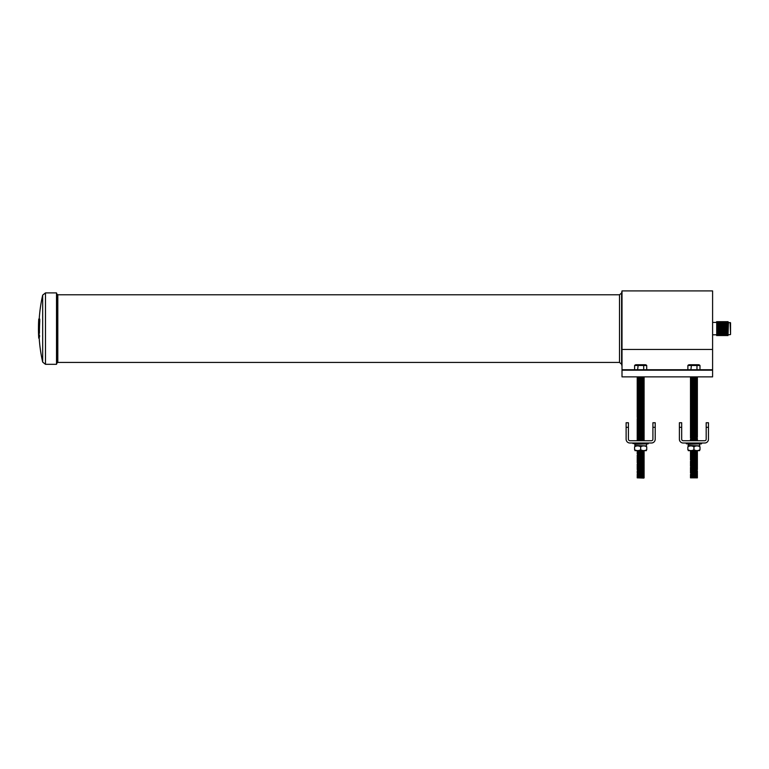 <?xml version="1.0" encoding="UTF-8"?>
<svg xmlns="http://www.w3.org/2000/svg" width="769" height="769" viewBox="0 0 769 769"><rect width="100%" height="100%" fill="white"/><g stroke="black" fill="none" stroke-linecap="round" stroke-linejoin="round"><path stroke-width="1.15" d="M39.056 338.158L38.748 338.158A150.868 150.868 0 0 1 38.45 328.613A150.868 53.176 180 0 0 38.46 329.007A150.859 149.051 180 0 0 38.594 335.073L39.046 335.073A150.33 147.59 180 0 0 39.094 336.659L39.056 338.158L39.555 336.659A149.868 147.139 180 0 1 39.498 335.073L39.046 335.073A150.397 148.6 180 0 1 38.979 333.217L39.459 333.217A149.868 147.139 180 0 1 39.469 328.613A149.868 147.139 180 0 1 39.777 321.279L39.738 319.077L39.315 321.279A150.33 147.59 180 0 0 39.008 328.613A150.33 147.59 180 0 0 38.998 333.217L38.719 330.141A150.599 147.85 0 0 1 38.729 328.613A150.599 147.85 0 0 1 38.95 322.163L38.613 322.163A150.859 149.051 180 0 0 38.479 326.537A150.859 53.176 0 0 1 38.729 324.239A150.868 76.727 180 0 0 38.46 328.065L38.508 328.055A150.868 53.176 180 0 0 38.469 328.613A150.868 150.868 0 0 1 38.748 319.077L39.277 319.077M730.098 322.519L730.55 334.448L730.55 322.778L728.454 322.519L727.983 321.615L727.983 335.611L728.454 322.519M730.098 334.707L728.454 334.707M727.983 335.611L727.983 321.615M727.512 322.519L727.512 334.707M727.041 335.611L727.041 321.615M726.57 322.519L726.57 334.707M726.099 335.611L726.099 321.615M725.638 322.519L725.638 334.707M724.696 334.707L725.167 321.615L724.696 322.519L724.225 321.615L724.225 335.611L724.696 334.707L725.167 335.611L724.696 334.707M724.225 335.611L724.225 321.615M723.754 322.519L723.754 334.707M723.283 335.611L723.283 321.615M722.822 322.519L722.822 334.707M722.351 335.611L722.351 321.615M721.88 322.519L721.409 321.615L721.409 335.611L721.88 334.707L721.409 335.611L720.938 334.707L720.938 322.519L721.409 321.615L721.88 322.519M720.938 322.519L720.938 334.707M720.466 335.611L720.466 321.615M720.005 322.519L720.005 334.707M719.063 334.707L719.534 321.615L719.063 322.519L718.592 321.615L718.592 335.611L719.063 334.707L719.534 335.611L719.063 334.707M718.592 335.611L718.592 321.615M718.121 322.519L718.121 334.707M717.65 335.611L717.65 321.615M717.179 322.519L717.179 334.707M716.718 335.611L716.718 321.615L716.295 322.422L712.892 322.422M716.295 334.803L712.892 334.803M712.594 319.789L712.594 337.447M45.477 292.902L42.679 295.133L42.679 362.093L45.477 364.323L56.512 364.323L56.512 292.902L45.477 292.902L45.477 364.323M57.81 294.787L57.81 362.439L56.704 363.353L56.704 293.873L57.81 294.787L619.506 294.787L621.612 293.037L622.006 290.913L622.006 349.453L712.594 349.453L712.594 376.868L622.006 376.868L622.006 369.735L712.594 369.735M622.006 290.913L712.594 290.913L712.594 349.453M622.006 349.453L622.006 369.735M634.608 365.496L646.71 365.496A1.971 1.971 0 0 0 645.364 364.737L635.953 364.737A1.971 1.971 0 0 0 634.608 365.496L634.608 369.735M637.184 377.396L643.566 377.742L637.184 377.396L643.874 376.868M644.134 378.088L637.184 378.088L644.134 378.088L643.566 377.742L644.134 377.396L643.566 377.06L644.134 377.396M643.566 379.117L637.184 378.771L644.134 378.771L643.566 378.435L644.134 379.463L637.761 379.809L643.566 379.809L644.134 378.771M643.566 379.809L644.134 380.155L643.566 380.492L637.184 380.155L644.134 380.155L643.566 379.809L644.134 379.463M643.566 380.492L644.134 380.838L643.566 381.184L637.184 380.838L644.134 380.838L643.566 380.492L644.134 380.155M643.566 381.184L644.134 381.53L643.566 381.876L637.184 381.53L644.134 381.53L643.566 381.184L644.134 380.838M643.566 381.876L644.134 382.212L643.566 382.558L637.184 382.212L644.134 382.212L643.566 381.876L644.134 381.53M643.566 382.558L644.134 382.904L643.566 383.25L637.184 382.904L644.134 382.904L643.566 382.558L644.134 382.212M643.566 383.25L644.134 383.596L643.566 383.933L637.184 383.596L644.134 383.596L643.566 383.25L644.134 382.904M643.566 384.625L644.134 384.971L643.566 385.307L637.761 385.307L644.134 384.971L643.566 384.625L644.134 384.279L637.184 384.279L644.134 384.279L643.566 383.933L644.134 383.596M643.566 385.307L644.134 385.654L643.566 386L637.184 385.654L644.134 385.654L643.566 385.307L644.134 384.971M643.566 386L644.134 386.346L643.566 386.692L637.184 386.346L644.134 386.346L643.566 386L644.134 385.654M643.566 386.692L644.134 387.028L643.566 387.374L637.184 387.028L644.134 387.028L643.566 386.692L644.134 386.346M643.566 388.749L644.134 389.095L643.566 389.441L637.761 389.441L644.134 389.095L643.566 388.749L644.134 388.412L637.184 388.412L644.134 388.412L643.566 388.066L644.134 387.72L637.184 387.72L644.134 387.72L643.566 387.374L644.134 387.028M643.566 389.441L644.134 389.787L643.566 390.123L637.184 389.787L644.134 389.787L643.566 389.441L644.134 389.095M643.566 390.815L637.184 390.469L644.134 390.469L643.566 390.123L644.134 391.161L637.761 391.508L643.566 391.508L644.134 390.469M643.566 391.508L644.134 391.844L643.566 392.19L637.184 391.844L644.134 391.844L643.566 391.508L644.134 391.161M643.566 392.19L644.134 392.536L643.566 392.882L637.184 392.536L644.134 392.536L643.566 392.19L644.134 391.844M644.134 393.228L637.184 393.228L644.134 393.228L643.566 392.882L644.134 393.911L637.184 393.911L644.134 393.911L643.566 394.257L644.134 394.603L637.761 394.949L643.566 394.949L644.134 394.603L643.566 394.257M643.566 394.949L644.134 395.285L643.566 395.631L637.184 395.285L644.134 395.285L643.566 394.949L644.134 394.603M643.566 395.631L644.134 395.977L643.566 396.323L637.184 395.977L644.134 395.977L643.566 395.631L644.134 395.285M643.566 396.323L644.134 396.66L643.566 397.006L637.184 396.66L644.134 396.66L643.566 396.323L644.134 395.977M643.566 397.006L644.134 397.352L643.566 397.698L637.184 397.352L644.134 397.352L643.566 397.006L644.134 396.66M643.566 397.698L644.134 398.044L643.566 398.38L637.184 398.044L644.134 398.044L643.566 397.698L644.134 397.352M643.566 398.38L644.134 398.727L643.566 399.073L637.184 398.727L644.134 398.727L643.566 398.38L644.134 398.044M643.566 399.073L644.134 399.419L643.566 399.765L637.184 399.419L644.134 399.419L643.566 399.073L644.134 398.727M643.566 399.765L644.134 400.101L643.566 400.447L637.184 400.101L644.134 400.101L643.566 399.765L644.134 399.419M643.566 400.447L644.134 400.793L643.566 401.139L637.184 400.793L644.134 400.793L643.566 400.447L644.134 400.101M643.566 401.822L637.184 401.476L644.134 401.476L643.566 401.139L644.134 402.168L637.761 402.514L643.566 402.514L644.134 401.476M643.566 403.196L637.184 402.86L644.134 402.86L643.566 402.514L644.134 403.542L637.761 403.888L643.566 403.888L644.134 402.86M643.566 403.888L644.134 404.234L643.566 404.581L637.184 404.234L644.134 404.234L643.566 403.888L644.134 403.542M643.566 404.581L644.134 404.917L643.566 405.263L637.184 404.917L644.134 404.917L643.566 404.581L644.134 404.234M643.566 405.263L644.134 405.609L643.566 405.955L637.184 405.609L644.134 405.609L643.566 405.263L644.134 404.917M643.566 405.955L644.134 406.301L643.566 406.638L637.184 406.301L644.134 406.301L643.566 405.955L644.134 405.609M643.566 406.638L644.134 406.984L643.566 407.33L637.184 406.984L644.134 406.984L643.566 406.638L644.134 406.301M643.566 407.33L644.134 407.676L643.566 408.012L637.184 407.676L644.134 407.676L643.566 407.33L644.134 406.984M643.566 408.012L644.134 408.358L643.566 408.704L637.184 408.358L644.134 408.358L643.566 408.012L644.134 407.676M643.566 409.396L644.134 409.733L643.566 410.079L637.761 410.079L644.134 409.733L643.566 409.396L644.134 409.05L637.184 409.05L644.134 409.05L643.566 408.704L644.134 408.358M643.566 410.079L644.134 410.425L643.566 410.771L637.184 410.425L644.134 410.425L643.566 410.079L644.134 409.733M643.566 410.771L644.134 411.117L643.566 411.453L637.184 411.117L644.134 411.117L643.566 410.771L644.134 410.425M643.566 411.453L644.134 411.8L643.566 412.146L637.184 411.8L644.134 411.8L643.566 411.453L644.134 411.117M643.566 412.828L637.184 412.492L644.134 412.492L643.566 412.146L644.134 413.174L637.761 413.52L643.566 413.52L644.134 412.492M643.566 413.52L644.134 413.866L643.566 414.212L637.184 413.866L644.134 413.866L643.566 413.52L644.134 413.174M643.566 414.212L644.134 414.549L643.566 414.895L637.184 414.549L644.134 414.549L643.566 414.212L644.134 413.866M643.566 414.895L644.134 415.241L643.566 415.587L637.184 415.241L644.134 415.241L643.566 414.895L644.134 414.549M643.566 416.269L637.184 415.933L644.134 415.933L643.566 415.587L644.134 416.615L637.761 416.961L643.566 416.961L644.134 415.933M643.566 417.644L644.134 417.99L643.566 418.336L637.761 418.336L644.134 417.99L643.566 417.644L644.134 417.307L637.184 417.307L644.134 417.307L643.566 416.961L644.134 416.615M643.566 419.028L644.134 419.365L643.566 419.711L637.761 419.711L644.134 419.365L643.566 419.028L644.134 418.682L637.184 418.682L644.134 418.682L643.566 418.336L644.134 417.99M643.566 419.711L644.134 420.057L643.566 420.403L637.184 420.057L644.134 420.057L643.566 419.711L644.134 419.365M643.566 420.403L644.134 420.749L643.566 421.085L637.184 420.749L644.134 420.749L643.566 420.403L644.134 420.057M643.566 421.085L644.134 421.431L643.566 421.777L637.184 421.431L644.134 421.431L643.566 421.085L644.134 420.749M643.566 421.777L644.134 422.123L643.566 422.469L637.184 422.123L644.134 422.123L643.566 421.777L644.134 421.431M643.566 422.469L644.134 422.806L643.566 423.152L637.184 422.806L644.134 422.806L643.566 422.469L644.134 422.123M643.566 423.152L644.134 423.498L643.566 423.844L637.184 423.498L644.134 423.498L643.566 423.152L644.134 422.806M643.566 423.844L644.134 424.18L643.566 424.526L637.184 424.18L644.134 424.18L643.566 423.844L644.134 423.498M643.566 424.526L644.134 424.873L643.566 425.219L637.184 424.873L644.134 424.873L643.566 424.526L644.134 424.18M643.566 425.901L644.134 426.247L643.566 426.593L637.761 426.593L644.134 426.247L643.566 425.901L644.134 425.565L637.184 425.565L644.134 425.565L643.566 425.219L644.134 424.873M643.566 426.593L644.134 426.939L643.566 427.285L637.184 426.939L644.134 426.939L643.566 426.593L644.134 426.247M643.566 427.285L644.134 427.622L643.566 427.968L637.184 427.622L644.134 427.622L643.566 427.285L644.134 426.939M643.566 427.968L644.134 428.314L643.566 428.66L637.184 428.314L644.134 428.314L643.566 427.968L644.134 427.622M643.566 429.342L644.134 429.688L643.566 430.034L637.761 430.034L644.134 429.688L643.566 429.342L644.134 428.996L637.184 428.996L644.134 428.996L643.566 428.66L644.134 428.314M643.566 430.034L644.134 430.38L643.566 430.717L637.184 430.38L644.134 430.38L643.566 430.034L644.134 429.688M643.566 431.409L644.134 431.755L643.566 432.101L637.761 432.101L644.134 431.755L643.566 431.409L644.134 431.063L637.184 431.063L644.134 431.063L643.566 430.717L644.134 430.38M643.566 432.101L644.134 432.438L643.566 432.784L637.184 432.438L644.134 432.438L643.566 432.101L644.134 431.755M643.566 432.784L644.134 433.13L643.566 433.476L637.184 433.13L644.134 433.13L643.566 432.784L644.134 432.438M643.566 433.476L644.134 433.822L643.566 434.158L637.184 433.822L644.134 433.822L643.566 433.476L644.134 433.13M643.566 434.158L644.134 434.504L643.566 434.85L637.184 434.504L644.134 434.504L643.566 434.158L644.134 433.822M643.566 434.85L644.134 435.196L643.566 435.533L637.184 435.196L644.134 435.196L643.566 434.85L644.134 434.504M643.566 435.533L644.134 435.879L643.566 436.225L637.184 435.879L644.134 435.879L643.566 435.533L644.134 435.196M643.566 436.225L644.134 436.571L643.566 436.917L637.184 436.571L644.134 436.571L643.566 436.225L644.134 435.879M643.566 437.599L637.184 437.253L644.134 437.253L643.566 436.917L644.134 437.946L637.761 438.292L643.566 438.292L644.134 437.253M643.566 438.292L644.134 438.638L643.566 438.974L637.184 438.638L644.134 438.638L643.566 438.292L644.134 437.946M643.566 438.974L644.134 439.32L643.566 439.666L637.184 439.32L644.134 439.32L643.566 438.974L644.134 438.638M643.566 439.666L644.134 440.012L643.566 440.349L637.184 440.012L644.134 440.012L643.566 439.666L644.134 439.32M637.222 440.724L644.134 440.695L643.566 440.349L644.134 440.012M637.184 451.019L643.605 450.653L637.184 451.019L643.566 451.365L644.134 451.019L643.566 450.672M643.566 452.047L637.184 451.701L644.134 451.701L643.566 451.365L644.134 452.393L637.761 452.739L643.566 452.739L644.134 451.701M643.566 452.739L644.134 453.085L643.566 453.422L637.184 453.085L644.134 453.085L643.566 452.739L644.134 452.393M643.566 454.114L644.134 454.46L643.566 454.806L637.761 454.806L644.134 454.46L643.566 454.114L644.134 453.768L637.184 453.768L644.134 453.768L643.566 453.422L644.134 453.085M643.566 454.806L644.134 455.142L643.566 455.488L637.184 455.142L644.134 455.142L643.566 454.806L644.134 454.46M643.566 455.488L644.134 455.834L643.566 456.18L637.184 455.834L644.134 455.834L643.566 455.488L644.134 455.142M643.566 456.18L644.134 456.517L643.566 456.863L637.184 456.517L644.134 456.517L643.566 456.18L644.134 455.834M643.566 456.863L644.134 457.209L643.566 457.555L637.184 457.209L644.134 457.209L643.566 456.863L644.134 456.517M643.566 457.555L644.134 457.901L643.566 458.237L637.184 457.901L644.134 457.901L643.566 457.555L644.134 457.209M643.566 458.237L644.134 458.584L643.566 458.93L637.184 458.584L644.134 458.584L643.566 458.237L644.134 457.901M643.566 458.93L644.134 459.276L643.566 459.622L637.184 459.276L644.134 459.276L643.566 458.93L644.134 458.584M643.566 459.622L644.134 459.958L643.566 460.304L637.184 459.958L644.134 459.958L643.566 459.622L644.134 459.276M643.566 460.304L644.134 460.65L643.566 460.996L637.184 460.65L644.134 460.65L643.566 460.304L644.134 459.958M643.566 460.996L644.134 461.342L643.566 461.679L637.184 461.342L644.134 461.342L643.566 460.996L644.134 460.65M643.566 461.679L644.134 462.025L643.566 462.371L637.184 462.025L644.134 462.025L643.566 461.679L644.134 461.342M643.566 463.053L644.134 463.399L643.566 463.745L637.761 463.745L644.134 463.399L643.566 463.053L644.134 462.717L637.184 462.717L644.134 462.717L643.566 462.371L644.134 462.025M643.566 463.745L644.134 464.092L643.566 464.438L637.184 464.092L644.134 464.092L643.566 463.745L644.134 463.399M643.566 464.438L644.134 464.774L643.566 465.12L637.184 464.774L644.134 464.774L643.566 464.438L644.134 464.092M643.566 465.12L644.134 465.466L643.566 465.812L637.184 465.466L644.134 465.466L643.566 465.12L644.134 464.774M643.566 465.812L644.134 466.158L643.566 466.495L637.184 466.158L644.134 466.158L643.566 465.812L644.134 465.466M643.566 466.495L644.134 466.841L643.566 467.187L637.184 466.841L644.134 466.841L643.566 466.495L644.134 466.158M643.566 467.187L644.134 467.533L643.566 467.869L637.184 467.533L644.134 467.533L643.566 467.187L644.134 466.841M643.566 467.869L644.134 468.215L643.566 468.561L637.184 468.215L644.134 468.215L643.566 467.869L644.134 467.533M643.566 469.936L644.134 470.282L643.566 470.628L637.761 470.628L644.134 470.282L643.566 469.936L644.134 469.59L637.184 469.59L644.134 469.59L643.566 469.253L644.134 468.907L637.184 468.907L644.134 468.907L643.566 468.561L644.134 468.215M643.566 470.628L644.134 470.974L643.566 471.31L637.184 470.974L644.134 470.974L643.566 470.628L644.134 470.282M643.566 471.31L644.134 471.657L643.566 472.003L637.184 471.657L644.134 471.657L643.566 471.31L644.134 470.974M643.566 472.003L644.134 472.349L643.566 472.695L637.184 472.349L644.134 472.349L643.566 472.003L644.134 471.657M643.566 473.377L637.184 473.031L644.134 473.031L643.566 472.695L644.134 473.723L637.761 474.069L643.566 474.069L644.134 473.031M643.566 474.069L644.134 474.406L643.566 474.752L637.184 474.406L644.134 474.406L643.566 474.069L644.134 473.723M643.566 475.444L644.134 475.79L643.566 476.126L637.761 476.126L644.134 475.79L643.566 475.444L644.134 475.098L637.184 475.098L644.134 475.098L643.566 474.752L644.134 474.406M643.566 476.126L644.134 476.472L643.566 476.818L637.184 476.472L644.134 476.472L643.566 476.126L644.134 475.79M643.566 476.818L644.134 477.164L643.566 477.511L637.184 477.164L644.134 477.164L643.566 476.818L644.134 476.472M643.566 477.511L643.74 478.087L637.184 477.847L644.134 477.847L643.566 477.511L644.134 477.164M646.71 365.496L646.71 369.735M643.691 365.496L643.691 369.735M637.636 369.735L638.145 365.237M646.739 449.73C644.71 450.884 642.682 450.884 640.664 449.73C638.635 450.884 636.617 450.884 634.588 449.73C634.588 450.884 634.588 450.884 634.588 449.73C634.588 450.884 634.588 450.884 634.588 449.73C634.588 450.884 634.588 450.884 634.588 449.73L634.588 446.779C634.588 445.616 634.588 445.616 634.588 446.779C634.588 445.616 634.588 445.616 634.588 446.779C634.588 445.616 634.588 445.616 634.588 446.779C636.617 445.616 638.635 445.616 640.664 446.779C642.692 445.616 644.71 445.616 646.739 446.779C646.739 445.616 646.739 445.616 646.739 446.779C646.739 445.616 646.739 445.616 646.739 446.779C646.739 445.616 646.739 445.616 646.739 446.779L646.739 449.73C646.739 450.884 646.739 450.884 646.739 449.73M646.345 450.653L634.973 450.653M646.345 445.857L634.973 445.857M640.664 446.779L640.664 449.73M652.91 427.324L652.91 422.739L655.207 422.739L655.207 427.324L652.91 427.324L652.91 439.234A1.49 1.49 0 0 1 651.42 440.724L629.907 440.724A1.49 1.49 0 0 1 628.417 439.234L628.417 427.324L626.12 427.324L626.12 439.234A3.787 3.787 0 0 0 629.907 443.011L651.42 443.011A3.787 3.787 0 0 0 655.207 439.234L655.207 427.324M626.12 427.324L626.12 422.739L628.417 422.739L628.417 427.324M706.182 427.324L706.182 422.739L708.47 422.739L708.47 427.324L706.182 427.324L706.182 439.234A1.49 1.49 0 0 1 704.692 440.724L683.18 440.724A1.49 1.49 0 0 1 681.69 439.234L681.69 427.324L679.392 427.324L679.392 439.234A3.787 3.787 0 0 0 683.18 443.011L704.692 443.011A3.787 3.787 0 0 0 708.47 439.234L708.47 427.324M679.392 427.324L679.392 422.739L681.69 422.739L681.69 427.324M687.88 365.496L699.982 365.496A1.971 1.971 0 0 0 698.636 364.737L689.226 364.737A1.971 1.971 0 0 0 687.88 365.496L687.88 369.735M690.456 377.396L696.839 377.742L690.456 377.396L697.137 376.868M697.406 378.088L690.456 378.088L696.839 377.742M697.406 378.771L690.456 378.771L697.406 378.771L696.839 378.435L697.406 379.463L690.456 379.463L697.406 379.463L696.839 379.809L697.406 380.155L691.033 380.492L696.839 380.492L697.406 380.155L696.839 379.809M696.839 381.184L690.456 380.838L697.406 380.838L696.839 380.492L697.406 381.53L690.456 381.53L697.406 381.53L696.839 381.876L697.406 382.212L691.033 382.558L696.839 382.558L697.406 382.212L696.839 381.876M696.839 383.25L697.406 383.596L696.839 383.933L691.033 383.933L697.406 383.596L696.839 383.25L697.406 382.904L690.456 382.904L697.406 382.904L696.839 382.558L697.406 382.212M697.406 384.279L690.456 384.279L697.406 384.279L696.839 383.933L697.406 383.596M696.839 385.307L697.406 385.654L696.839 386L690.456 385.654L697.406 385.654L696.839 385.307L697.406 384.971L690.456 384.971L696.839 384.625M696.839 386L697.406 386.346L696.839 386.692L690.456 386.346L697.406 386.346L696.839 386L697.406 385.654M697.406 387.028L690.456 387.028L696.839 386.692L697.406 387.72L690.456 387.72L697.406 387.72L696.839 388.066L697.406 388.412L690.456 388.412L697.406 388.412M697.406 389.095L690.456 389.095L696.839 388.749L697.406 389.787L690.456 389.787L697.406 389.787M697.406 390.469L690.456 390.469L696.839 390.123M696.839 391.508L690.456 391.161L697.406 391.161L696.839 390.815L697.406 391.844L690.456 391.844L697.406 391.844L696.839 392.19L697.406 392.536L691.033 392.882L696.839 392.882L697.406 392.536L696.839 392.19M696.839 393.565L690.456 393.228L697.406 393.228L696.839 392.882L697.406 393.911L690.456 393.911L697.406 393.911M697.406 394.603L690.456 394.603L696.839 394.257M696.839 395.631L697.406 395.977L696.839 396.323L690.456 395.977L697.406 395.977L696.839 395.631L697.406 395.285L690.456 395.285L696.839 394.949M696.839 397.698L697.406 398.044L696.839 398.38L690.456 398.044L697.406 398.044L696.839 397.698L697.406 397.352L690.456 397.352L697.406 397.352L696.839 397.006L697.406 396.66L690.456 396.66L696.839 396.323M697.406 399.419L690.456 399.419L697.406 399.419L696.839 399.073L697.406 398.727L690.456 398.727L697.406 398.727L696.839 398.38L697.406 398.044M697.406 400.101L691.033 400.447L696.839 399.765M697.406 402.168L690.456 402.168L697.406 402.168L696.839 401.822L697.406 401.476L690.456 401.476L697.406 401.476L696.839 401.139L697.406 400.793L690.456 400.793L696.839 400.447M697.406 402.86L690.456 402.86L696.839 402.514M697.406 403.542L690.456 403.542L696.839 403.196M696.839 404.581L697.406 404.917L696.839 405.263L690.456 404.917L697.406 404.917L696.839 404.581L697.406 404.234L690.456 404.234L696.839 403.888M696.839 405.263L697.406 405.609L696.839 405.955L690.456 405.609L697.406 405.609L696.839 405.263L697.406 404.917M697.406 406.301L690.456 406.301L696.839 405.955M697.406 406.984L690.456 406.984L696.839 406.638M696.839 408.012L697.406 408.358L696.839 408.704L690.456 408.358L697.406 408.358L696.839 408.012L697.406 407.676L690.456 407.676L696.839 407.33M697.406 409.05L690.456 409.05L697.406 409.05L696.839 408.704L697.406 408.358M696.839 410.771L697.406 411.117L696.839 411.453L690.456 411.117L697.406 411.117L696.839 410.771L697.406 410.425L690.456 410.425L697.406 410.425L696.839 410.079L697.406 409.733L690.456 409.733L696.839 409.396M696.839 411.453L697.406 411.8L696.839 412.146L690.456 411.8L697.406 411.8L696.839 411.453L697.406 411.117M697.406 412.492L690.456 412.492L696.839 412.146M696.839 413.52L697.406 413.866L696.839 414.212L690.456 413.866L697.406 413.866L696.839 413.52L697.406 413.174L690.456 413.174L696.839 412.828M696.839 414.895L690.456 414.549L697.406 414.549L696.839 414.212L697.406 415.241L691.033 415.587L696.839 415.587L697.406 414.549M697.406 417.307L690.456 417.307L697.406 417.307L696.839 416.961L697.406 416.615L690.456 416.615L697.406 416.615L696.839 416.269L697.406 415.933L690.456 415.933L697.406 415.933L696.839 415.587L697.406 415.241M697.406 417.99L690.456 417.99L696.839 417.644M697.406 418.682L690.456 418.682L696.839 418.336M697.406 419.365L691.033 419.711L696.839 419.028M696.839 421.777L697.406 422.123L696.839 422.469L690.456 422.123L697.406 422.123L696.839 421.777L697.406 421.431L690.456 421.431L697.406 421.431L696.839 421.085L697.406 420.749L690.456 420.749L697.406 420.749L696.839 420.403L697.406 420.057L690.456 420.057L696.839 419.711M696.839 422.469L697.406 422.806L696.839 423.152L690.456 422.806L697.406 422.806L696.839 422.469L697.406 422.123M696.839 423.152L697.406 423.498L696.839 423.844L690.456 423.498L697.406 423.498L696.839 423.152L697.406 422.806M696.839 423.844L697.406 424.18L696.839 424.526L690.456 424.18L697.406 424.18L696.839 423.844L697.406 423.498M697.406 424.873L690.456 424.873L696.839 424.526M697.406 425.565L690.456 425.565L696.839 425.219M696.839 426.593L690.456 426.247L697.406 426.247L696.839 425.901L697.406 426.939L691.033 427.285L696.839 427.285L697.406 426.247M696.839 427.285L697.406 427.622L696.839 427.968L690.456 427.622L697.406 427.622L696.839 427.285L697.406 426.939M697.406 428.314L690.456 428.314L696.839 427.968M696.839 429.342L697.406 429.688L696.839 430.034L690.456 429.688L697.406 429.688L696.839 429.342L697.406 428.996L690.456 428.996L696.839 428.66M696.839 430.034L697.406 430.38L696.839 430.717L690.456 430.38L697.406 430.38L696.839 430.034L697.406 429.688M696.839 431.409L697.406 431.755L696.839 432.101L690.456 431.755L697.406 431.755L696.839 431.409L697.406 431.063L690.456 431.063L696.839 430.717M697.406 432.438L690.456 432.438L697.406 432.438L696.839 432.101L697.406 431.755M690.456 433.13L697.406 433.13L696.839 432.784L697.406 433.822L690.456 433.822L696.839 434.158L697.406 433.822L696.839 433.476L691.033 433.476L690.456 434.504L697.406 434.504L696.839 434.158L697.406 433.822M690.456 434.504L691.033 434.85L690.456 435.196L696.839 435.533L690.456 435.196L696.839 434.85L697.406 434.504L696.839 434.158M696.839 435.533L697.406 435.879L696.839 436.225L690.456 435.879L697.406 435.879L696.839 435.533L697.406 434.504M696.839 436.225L697.406 436.571L696.839 436.917L690.456 436.571L697.406 436.571L696.839 436.225L697.406 435.879M697.406 437.253L691.033 437.599L696.839 436.917M691.033 438.292L696.839 437.599L697.406 438.638L691.033 438.974L697.406 438.638L691.033 438.292L690.456 439.32L697.406 439.32L696.839 438.974L697.406 438.638M690.456 440.012L696.839 440.349L690.456 440.012L696.839 439.666L697.406 439.32L696.839 438.974M690.495 440.724L697.406 440.695L696.839 440.349L697.406 439.32M690.456 451.019L696.877 450.653L690.456 451.019L696.839 451.365L697.406 451.019L696.839 450.672M696.839 451.365L697.406 451.701L696.839 452.047L690.456 451.701L697.406 451.701L696.839 451.365L697.406 451.019M696.839 452.047L697.406 452.393L696.839 452.739L690.456 452.393L697.406 452.393L696.839 452.047L697.406 451.701M697.406 453.085L690.456 453.085L697.406 453.085L696.839 452.739L697.406 452.393M696.839 454.806L697.406 455.142L696.839 455.488L690.456 455.142L697.406 455.142L696.839 454.806L697.406 454.46L690.456 454.46L697.406 454.46L696.839 454.114L697.406 453.768L690.456 453.768L696.839 453.422M696.839 455.488L697.406 455.834L696.839 456.18L690.456 455.834L697.406 455.834L696.839 455.488L697.406 455.142M696.839 456.18L697.406 456.517L696.839 456.863L690.456 456.517L697.406 456.517L696.839 456.18L697.406 455.834M696.839 456.863L697.406 457.209L696.839 457.555L690.456 457.209L697.406 457.209L696.839 456.863L697.406 456.517M696.839 457.555L697.406 457.901L696.839 458.237L690.456 457.901L697.406 457.901L696.839 457.555L697.406 457.209M696.839 458.93L697.406 459.276L696.839 459.622L691.033 459.622L697.406 459.276L696.839 458.93L697.406 458.584L690.456 458.584L697.406 458.584L696.839 458.237L697.406 457.901M696.839 460.304L690.456 459.958L697.406 459.958L696.839 459.622L697.406 460.65L691.033 460.996L696.839 460.996L697.406 459.958M696.839 460.996L697.406 461.342L696.839 461.679L690.456 461.342L697.406 461.342L696.839 460.996L697.406 460.65M696.839 462.371L690.456 462.025L697.406 462.025L696.839 461.679L697.406 462.717L691.033 463.053L696.839 463.053L697.406 462.025M696.839 463.745L697.406 464.092L696.839 464.438L691.033 464.438L697.406 464.092L696.839 463.745L697.406 463.399L690.456 463.399L697.406 463.399L696.839 463.053L697.406 462.717M696.839 464.438L697.406 464.774L696.839 465.12L690.456 464.774L697.406 464.774L696.839 464.438L697.406 464.092M696.839 465.12L697.406 465.466L696.839 465.812L690.456 465.466L697.406 465.466L696.839 465.12L697.406 464.774M696.839 466.495L697.406 466.841L696.839 467.187L691.033 467.187L697.406 466.841L696.839 466.495L697.406 466.158L690.456 466.158L697.406 466.158L696.839 465.812L697.406 465.466M696.839 467.187L697.406 467.533L696.839 467.869L690.456 467.533L697.406 467.533L696.839 467.187L697.406 466.841M696.839 467.869L697.406 468.215L696.839 468.561L690.456 468.215L697.406 468.215L696.839 467.869L697.406 467.533M696.839 469.253L697.406 469.59L696.839 469.936L691.033 469.936L697.406 469.59L696.839 469.253L697.406 468.907L690.456 468.907L697.406 468.907L696.839 468.561L697.406 468.215M691.033 470.628L696.839 469.936L697.406 470.974L690.456 470.974M697.406 471.657L690.456 471.657L697.406 471.657L696.839 471.31L697.406 470.974M697.406 472.349L690.456 472.349L697.406 472.349L696.839 472.003L697.406 473.031L690.456 473.031L697.406 473.031L696.839 473.377L697.406 473.723L691.033 474.069L696.839 474.069L697.406 473.723L696.839 473.377M696.839 474.069L697.406 474.406L696.839 474.752L690.456 474.406L697.406 474.406L696.839 474.069L697.406 473.723M697.406 475.098L690.456 475.098L697.406 475.098L696.839 474.752L697.406 474.406M696.839 476.126L690.456 475.79L697.406 475.79L696.839 475.444L697.406 476.472L690.456 476.472L697.406 476.472L696.839 476.818L697.406 477.164L690.456 477.164L697.406 477.164L696.839 477.511L697.406 477.847L690.456 477.847L697.406 477.847M699.982 365.496L699.982 369.735M696.964 365.496L696.964 369.735M690.908 369.735L691.418 365.237M701.299 443.905L686.227 443.559L701.299 443.905L701.636 443.011L701.636 443.559M648.027 443.905L632.954 443.559L648.373 443.559L648.373 443.011L648.027 443.905M646.143 445.857L634.838 445.511L646.143 445.857M699.415 445.857L688.111 445.511L699.415 445.857M700.001 449.73C697.983 450.884 695.955 450.884 693.936 449.73C691.908 450.884 689.889 450.884 687.861 449.73C687.861 450.884 687.861 450.884 687.861 449.73C687.861 450.884 687.861 450.884 687.861 449.73C687.861 450.884 687.861 450.884 687.861 449.73L687.861 446.779C687.861 445.616 687.861 445.616 687.861 446.779C687.861 445.616 687.861 445.616 687.861 446.779C687.861 445.616 687.861 445.616 687.861 446.779C689.889 445.616 691.908 445.616 693.936 446.779C695.955 445.616 697.983 445.616 700.001 446.779C700.001 445.616 700.001 445.616 700.001 446.779C700.001 445.616 700.001 445.616 700.001 446.779C700.001 445.616 700.001 445.616 700.001 446.779L700.001 449.73C700.001 450.884 700.001 450.884 700.001 449.73M699.617 450.653L688.245 450.653M699.617 445.857L688.245 445.857M693.936 446.779L693.936 449.73M619.506 294.787L619.506 362.439L621.612 364.198L622.006 366.323M621.612 293.037L621.612 364.198M712.594 370.197L622.006 370.197M646.143 443.905L634.838 444.251L634.838 445.511M699.761 445.511L699.415 443.905L688.111 444.251L688.111 445.511L688.111 444.251M56.704 293.873L56.512 292.902M42.679 295.133A150.407 150.407 0 0 0 39.209 319.077M39.209 338.158A150.407 150.407 0 0 0 42.679 362.093M57.81 362.439L619.506 362.439M56.704 363.353L56.512 364.323M644.134 440.695L643.566 440.349M637.184 476.472L637.761 476.126L637.184 477.847M637.184 475.79L637.761 475.444L637.184 475.79L637.761 476.126M637.761 474.752L637.184 475.098L637.761 475.444M637.761 472.695L637.184 474.406M637.761 472.003L637.184 472.349L637.761 472.003M637.761 469.253L637.184 469.59L637.761 469.936L637.184 471.657M637.184 468.215L637.761 467.869L637.184 468.907M637.184 466.841L637.761 466.495L637.184 466.841L637.761 467.869M637.184 464.774L637.761 464.438L637.184 464.774L637.761 466.495M637.184 464.092L637.761 463.745L637.184 464.092L637.761 464.438M637.761 462.371L637.184 462.717L637.761 463.745M637.761 461.679L637.184 462.025M637.761 460.996L637.184 461.342L637.761 460.996M637.761 458.93L637.184 460.65M637.761 457.555L637.184 458.584M637.761 456.18L637.184 457.209M637.761 454.114L637.184 455.834M637.761 452.739L637.184 453.768M637.761 452.047L637.184 452.393L637.761 452.047L637.184 451.701L637.761 451.365L637.184 451.701M637.761 440.349L637.184 440.695M637.761 439.666L637.184 440.012M637.761 438.292L637.184 439.32M637.761 436.917L637.184 437.946M637.761 436.225L637.184 436.571L637.761 436.225M637.761 435.533L637.184 435.879L637.761 434.158M637.761 433.476L637.184 433.822M637.761 432.784L637.184 433.13L637.761 431.409L637.184 431.755M637.761 430.717L637.184 431.063L637.761 431.409M637.761 430.034L637.184 430.38M637.761 429.342L637.184 429.688M637.761 428.66L637.184 428.996M637.761 427.285L637.184 428.314M637.761 426.593L637.184 426.939M637.761 425.901L637.184 426.247L637.761 425.901M637.761 425.219L637.184 425.565M637.761 424.526L637.184 424.873M637.761 423.844L637.184 424.18M637.761 423.152L637.184 423.498L637.761 423.152M637.761 422.469L637.184 422.806L637.761 422.469M637.761 421.777L637.184 422.123M637.761 421.085L637.184 421.431L637.761 419.711M637.761 416.961L637.184 417.307L637.761 419.028L637.184 419.365M637.761 416.269L637.184 416.615M637.761 415.587L637.184 415.933M637.761 414.895L637.184 415.241M637.761 414.212L637.184 414.549L637.761 414.212M637.761 413.52L637.184 413.866M637.761 412.828L637.184 413.174L637.761 412.828M637.761 412.146L637.184 412.492M637.761 411.453L637.184 411.8L637.761 411.453M637.761 410.771L637.184 411.117M637.761 410.079L637.184 410.425M637.761 408.704L637.184 409.733M637.761 407.33L637.184 408.358M637.761 406.638L637.184 406.984M637.761 405.955L637.184 406.301M637.761 405.263L637.184 405.609M637.761 404.581L637.184 404.917M637.761 403.888L637.184 404.234L637.761 403.888M637.761 403.196L637.184 403.542M637.761 402.514L637.184 402.86M637.761 401.822L637.184 402.168L637.761 401.822M637.761 401.139L637.184 401.476M637.761 400.447L637.184 400.793M637.761 399.765L637.184 400.101M637.184 398.727L637.761 398.38L637.184 399.419M637.761 396.323L637.184 396.66L637.761 398.38M637.761 395.631L637.184 395.977M637.761 394.949L637.184 395.285M637.761 394.257L637.184 394.603M637.761 393.565L637.184 393.911M637.761 392.882L637.184 393.228M637.761 392.19L637.184 392.536L637.761 392.19M637.761 391.508L637.184 391.844M637.761 390.815L637.184 391.161M637.761 390.123L637.184 390.469M637.761 389.441L637.184 389.787M637.761 388.749L637.184 389.095M637.761 387.374L637.184 388.412M637.761 386.692L637.184 387.028M637.761 386L637.184 386.346M637.761 385.307L637.184 385.654M637.761 384.625L637.184 384.971M637.761 383.933L637.184 384.279M637.761 383.25L637.184 383.596M637.761 382.558L637.184 382.904M637.761 381.876L637.184 382.212M637.761 381.184L637.184 381.53M637.761 380.492L637.184 380.838M637.761 379.809L637.184 380.155M637.761 379.117L637.184 379.463M637.761 378.435L637.184 378.771M637.761 377.742L637.184 378.088M696.839 377.06L697.406 377.396M690.456 477.164L691.033 476.818L690.456 477.847M690.456 476.472L691.033 476.126L690.456 476.472L691.033 476.818M691.033 475.444L690.456 475.79M690.456 474.406L691.033 474.069L690.456 475.098M690.456 472.349L691.033 472.003L690.456 472.349L691.033 474.069M691.033 471.31L690.456 471.657L691.033 471.31M691.033 469.936L690.456 470.282L691.033 469.936M691.033 469.253L690.456 469.59L691.033 469.253M690.456 468.215L691.033 467.869L690.456 468.907M691.033 465.812L690.456 467.533M691.033 465.12L690.456 465.466M690.456 464.092L691.033 463.745L690.456 464.774M690.456 462.717L691.033 462.371L690.456 463.399M691.033 461.679L690.456 462.025M691.033 460.996L690.456 461.342L691.033 460.304M691.033 459.622L690.456 459.958L691.033 459.622M691.033 458.93L690.456 459.276L691.033 458.93M691.033 458.237L690.456 458.584M691.033 457.555L690.456 457.901L691.033 457.555M691.033 456.863L690.456 457.209M691.033 456.18L690.456 456.517M691.033 455.488L690.456 455.834L691.033 455.488M691.033 453.422L690.456 455.142M691.033 452.739L690.456 453.085M691.033 451.365L690.456 452.393M691.033 440.349L690.456 440.695M691.033 439.666L690.456 439.32L691.033 439.666M691.033 437.599L690.456 437.946M691.033 436.917L690.456 437.253M691.033 436.225L690.456 436.571M691.033 435.533L690.456 435.879M691.033 432.101L690.456 432.438L691.033 432.784M691.033 431.409L690.456 431.755M691.033 430.717L690.456 431.063M691.033 430.034L690.456 430.38L691.033 428.66M691.033 427.968L690.456 428.314M691.033 427.285L690.456 427.622M690.456 426.247L691.033 425.901L690.456 426.939M691.033 425.219L690.456 425.565M691.033 424.526L690.456 424.873M691.033 423.844L690.456 424.18M691.033 423.152L690.456 423.498M691.033 422.469L690.456 422.806M691.033 421.777L690.456 422.123M691.033 421.085L690.456 421.431M691.033 419.711L690.456 420.749M691.033 419.028L690.456 419.365L691.033 419.028M691.033 418.336L690.456 418.682M691.033 417.644L690.456 417.99M691.033 416.961L690.456 417.307M691.033 416.269L690.456 416.615M691.033 415.587L690.456 415.933M691.033 414.895L690.456 415.241M691.033 414.212L690.456 414.549M691.033 413.52L690.456 413.866M691.033 412.828L690.456 413.174M691.033 412.146L690.456 412.492M691.033 411.453L690.456 411.8M691.033 410.771L690.456 411.117M691.033 410.079L690.456 410.425M691.033 409.396L690.456 409.733M691.033 408.704L690.456 409.05M691.033 408.012L690.456 408.358M691.033 407.33L690.456 407.676M691.033 406.638L690.456 406.984M691.033 405.955L690.456 406.301M691.033 405.263L690.456 405.609M691.033 404.581L690.456 404.917M691.033 403.888L690.456 404.234M691.033 403.196L690.456 403.542M691.033 402.514L690.456 402.86M691.033 401.822L690.456 402.168M691.033 401.139L690.456 401.476M691.033 400.447L690.456 400.793M691.033 399.765L690.456 400.101M691.033 399.073L690.456 399.419M691.033 398.38L690.456 398.727M691.033 397.698L690.456 398.044M691.033 397.006L690.456 397.352M691.033 396.323L690.456 396.66M691.033 395.631L690.456 395.977M691.033 394.949L690.456 395.285M691.033 394.257L690.456 394.603M691.033 393.565L690.456 393.911M691.033 392.882L690.456 393.228L691.033 392.882M691.033 392.19L690.456 392.536L691.033 392.19M691.033 391.508L690.456 391.844M691.033 390.815L690.456 391.161M691.033 390.123L690.456 390.469M691.033 389.441L690.456 389.787M691.033 388.749L690.456 389.095M691.033 388.066L690.456 388.412M691.033 387.374L690.456 387.72M691.033 386.692L690.456 387.028M691.033 386L690.456 386.346M691.033 385.307L690.456 385.654M691.033 384.625L690.456 384.971M691.033 383.933L690.456 384.279M691.033 383.25L690.456 383.596M691.033 382.558L690.456 382.904M691.033 381.876L690.456 382.212M691.033 381.184L690.456 381.53M691.033 380.492L690.456 380.838M691.033 379.809L690.456 380.155M691.033 379.117L690.456 379.463M691.033 378.435L690.456 378.771M691.033 377.742L690.456 378.088M696.839 434.85L697.406 435.196M696.839 439.666L697.406 440.012M686.573 443.905L686.227 443.011M632.954 443.559L632.954 443.011M646.489 444.251L646.489 445.511"/></g></svg>
